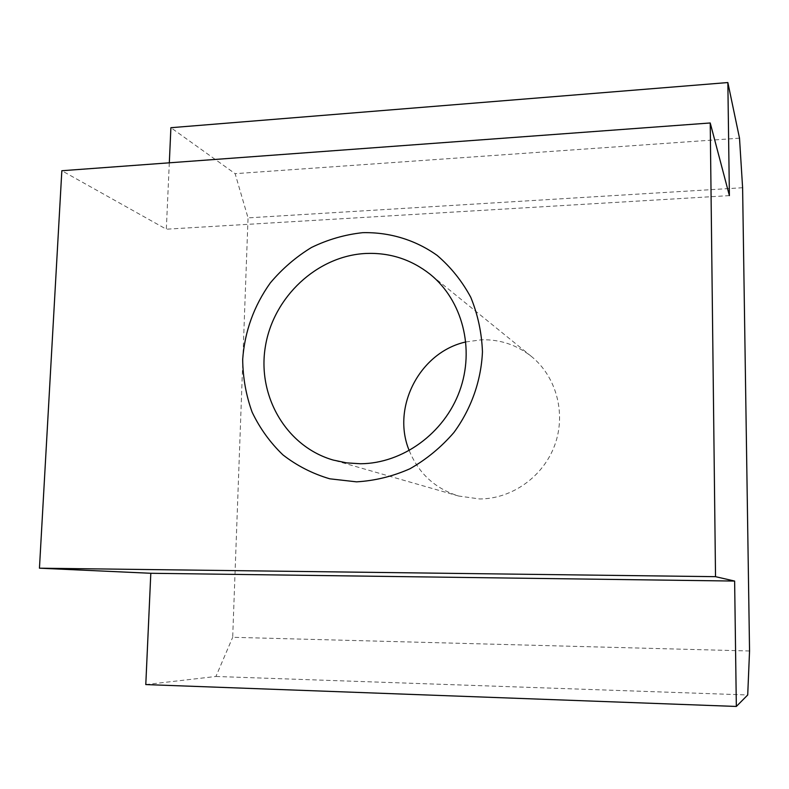 <?xml version="1.0" encoding="UTF-8"?>
<svg xmlns="http://www.w3.org/2000/svg" width="789" height="789" viewBox="0 0 789 789"><rect width="100%" height="100%" fill="white"/><g stroke="black" fill="none" stroke-linecap="round" stroke-linejoin="round"><path stroke-width="0.59" stroke-dasharray="3.94 2.96" d="M409.235 450.627C418.643 473.469 435.114 488.598 458.646 496.034L479.633 498.954C511.972 498.954 543.434 476.566 554.825 444.927C566.295 413.308 556.294 376.54 531.411 356.45C516.765 344.892 500.147 339.339 481.556 339.783L465.885 341.943M742.607 187.733L248.042 217.882L235.122 173.669L170.897 127.7M749.55 650.984L232.686 637.295L248.042 217.882M145.787 684.576L215.939 676.469L232.686 637.295M215.939 676.469L747.716 694.971M739.51 138.174L235.122 173.669M169.319 162.81L166.321 229.195L61.838 170.73M729.391 195.623L166.321 229.195M458.646 496.034L333.323 460.086M531.411 356.45L430.173 274.296"/><path stroke-width="1.18" d="M365.652 253.476C317.05 255.932 273.3 297.009 265.37 346.578C257.056 396.078 286.338 446.682 333.323 460.086L346.736 462.896L360.543 463.754C402.637 463.488 444.246 433.339 459.602 391.078C475.077 348.846 462.354 300.244 430.173 274.296C411.237 259.384 389.727 252.441 365.652 253.476M465.885 341.943C419.965 351.943 391.137 407.252 409.235 450.627M356.539 481.842L329.782 478.815C312.582 473.745 296.97 465.766 282.945 454.898C270.144 442.59 259.867 428.358 252.135 412.183C246.02 395.259 242.874 377.645 242.687 359.35C244.708 331.4 253.92 305.925 270.302 282.926C282.186 268.793 295.914 256.967 311.487 247.47C327.829 239.531 344.892 234.599 362.674 232.676C389.391 232.035 415.33 239.846 437.145 255.399C450.795 267.077 461.999 281.032 470.747 297.256C477.818 314.466 481.724 332.642 482.454 351.795C481.191 380.653 471.26 408.83 453.951 432.451C441.219 447.205 426.563 459.306 409.974 468.755C392.675 476.408 374.854 480.777 356.539 481.842M736.334 706.451L734.628 581.059L715.524 576.67L710.228 122.976L729.391 195.623L727.852 82.549L739.51 138.174L742.607 187.733L749.55 650.984L747.716 694.971L736.334 706.451L145.787 684.576L150.807 573.278L39.45 568.188L61.838 170.73L710.228 122.976M715.524 576.67L39.45 568.188M727.852 82.549L170.897 127.7L169.319 162.81M734.628 581.059L150.807 573.278"/></g></svg>
